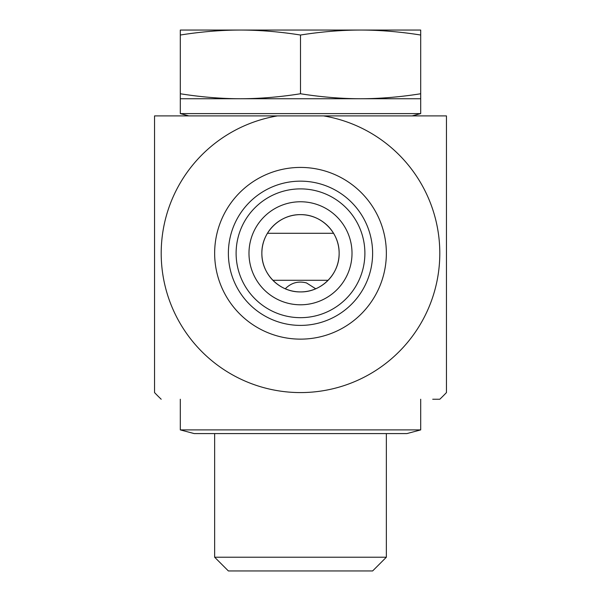 <?xml version="1.0" encoding="UTF-8"?>
<svg xmlns="http://www.w3.org/2000/svg" width="601" height="601" viewBox="0 0 601 601"><rect width="100%" height="100%" fill="white"/><g stroke="black" fill="none" stroke-linecap="round" stroke-linejoin="round"><path stroke-width="0.9" d="M154.54 190.592L154.54 220.364M323.616 115.91L277.384 115.91A139.304 139.304 0 0 0 183.914 329.521A139.304 139.304 0 0 0 417.086 329.521A139.304 139.304 0 0 0 323.616 115.91L446.46 115.91L446.46 392.581A201.763 201.763 0 0 1 439.804 399.237L432.72 399.237M339.137 253.276C339.505 232.459 321.362 214.287 300.5 214.64C279.638 214.287 261.495 232.459 261.863 253.276C261.495 274.101 279.638 292.274 300.5 291.913C321.362 292.274 339.505 274.101 339.137 253.276A38.637 38.637 0 0 1 300.5 291.913A38.637 38.637 0 0 1 261.863 253.276A38.637 38.637 0 0 1 300.5 214.64A38.637 38.637 0 0 1 339.137 253.276M277.384 115.91L154.54 115.91L154.54 392.581A201.763 201.763 0 0 0 161.196 399.237M372.62 253.276A72.12 72.12 0 0 1 264.44 315.735A72.12 72.12 0 0 1 264.44 190.817A72.12 72.12 0 0 1 372.62 253.276M386.36 253.276A85.86 85.86 0 0 0 257.574 178.925A85.86 85.86 0 0 0 257.574 327.635A85.86 85.86 0 0 0 386.36 253.276M364.89 253.276A64.39 64.39 0 0 1 300.5 317.674A64.39 64.39 0 0 1 236.11 253.276A64.39 64.39 0 0 1 300.5 188.887A64.39 64.39 0 0 1 364.89 253.276M248.987 253.276A51.513 51.513 0 0 0 300.5 304.79A51.513 51.513 0 0 0 352.013 253.276A51.513 51.513 0 0 0 300.5 201.763A51.513 51.513 0 0 0 248.987 253.276M352.013 253.276A51.513 51.513 0 0 0 274.74 208.667A51.513 51.513 0 0 0 274.74 297.893A51.513 51.513 0 0 0 352.013 253.276M285.272 288.788C291.237 282.755 298.314 280.802 306.502 282.936L315.728 288.788M386.36 557.21L214.64 557.21L228.38 570.95L372.62 570.95L386.36 557.21L386.36 433.576M180.3 35.031L180.3 30.05L420.7 30.05L420.7 35.031C399.898 31.733 379.87 30.073 360.6 30.05C341.33 30.073 321.302 31.733 300.5 35.031C279.698 31.733 259.67 30.073 240.4 30.05C221.13 30.073 201.102 31.733 180.3 35.031L180.3 98.737L240.4 98.737C259.67 98.714 279.698 97.054 300.5 93.756C321.302 97.054 341.33 98.714 360.6 98.737C379.87 98.714 399.898 97.054 420.7 93.756L420.7 113.604L180.3 113.604L188.887 115.91M180.3 93.756C201.102 97.054 221.13 98.714 240.4 98.737L420.7 98.737M300.5 35.031L300.5 93.756M420.7 35.031L420.7 93.756M194.161 433.576L406.96 433.576L420.7 429.895L180.3 429.895L194.161 433.576M333.555 233.293L267.445 233.293M272.862 280.276L328.138 280.276M214.64 433.576L214.64 557.21M412.113 115.91L420.7 113.604M180.3 98.737L180.3 113.604M180.3 399.237L180.3 429.895M420.7 399.237L420.7 429.895"/></g></svg>
